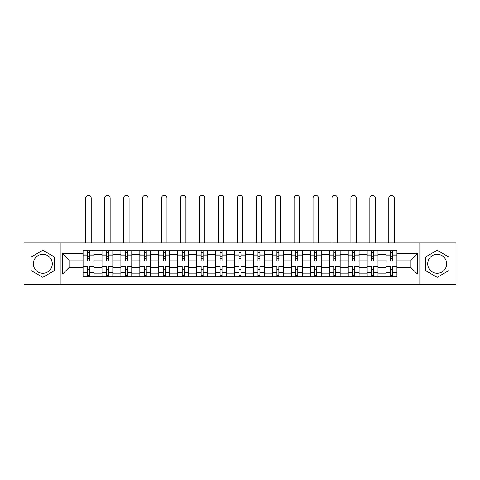 <?xml version="1.0" encoding="UTF-8"?>
<svg xmlns="http://www.w3.org/2000/svg" width="480" height="480" viewBox="0 0 480 480"><rect width="100%" height="100%" fill="white"/><g stroke="black" fill="none" stroke-linecap="round" stroke-linejoin="round"><path stroke-width="0.72" d="M42.822 273.27A9.468 9.468 0 0 1 33.348 263.796A9.468 9.468 0 0 1 42.822 254.328A9.468 9.468 0 0 1 52.29 263.796A9.468 9.468 0 0 1 42.822 273.27M437.178 273.27A9.468 9.468 0 0 1 427.71 263.796A9.468 9.468 0 0 1 437.178 254.328A9.468 9.468 0 0 1 446.652 263.796A9.468 9.468 0 0 1 437.178 273.27M419.82 284.622L456 284.622L456 242.976L24 242.976L24 284.622L419.82 284.622L419.82 242.976M101.952 276.852L101.952 254.448L93.936 254.448L93.936 276.852M93.936 254.448L93.936 250.746M101.952 254.448L101.952 250.746M112.878 250.746L112.878 276.852M120.888 276.852L120.888 250.746M131.82 250.746L131.82 276.852M139.83 276.852L139.83 250.746M150.756 250.746L150.756 276.852M158.772 276.852L158.772 250.746M169.698 250.746L169.698 276.852M177.714 276.852L177.714 250.746M188.64 250.746L188.64 276.852M196.656 276.852L196.656 250.746M207.582 250.746L207.582 276.852M215.598 276.852L215.598 250.746M226.524 250.746L226.524 276.852M234.534 276.852L234.534 250.746M245.466 250.746L245.466 276.852M253.476 276.852L253.476 250.746M264.402 250.746L264.402 276.852M272.418 276.852L272.418 250.746M283.344 250.746L283.344 276.852M291.36 276.852L291.36 250.746M302.286 250.746L302.286 276.852M310.302 276.852L310.302 250.746M321.228 250.746L321.228 276.852M329.244 276.852L329.244 250.746M340.17 250.746L340.17 276.852M348.18 276.852L348.18 250.746M359.112 250.746L359.112 276.852M367.122 276.852L367.122 250.746M378.048 250.746L378.048 276.852M386.064 276.852L386.064 250.746M386.064 267.564L378.048 267.564M367.122 267.564L359.112 267.564M348.18 267.564L340.17 267.564M329.244 267.564L321.228 267.564M310.302 267.564L302.286 267.564M291.36 267.564L283.344 267.564M272.418 267.564L264.402 267.564M253.476 267.564L245.466 267.564M234.534 267.564L226.524 267.564M215.598 267.564L207.582 267.564M196.656 267.564L188.64 267.564M177.714 267.564L169.698 267.564M158.772 267.564L150.756 267.564M139.83 267.564L131.82 267.564M120.888 267.564L112.878 267.564M101.952 267.564L93.936 267.564M386.064 260.034L378.048 260.034M367.122 260.034L359.112 260.034M348.18 260.034L340.17 260.034M329.244 260.034L321.228 260.034M310.302 260.034L302.286 260.034M291.36 260.034L283.344 260.034M272.418 260.034L264.402 260.034M253.476 260.034L245.466 260.034M234.534 260.034L226.524 260.034M215.598 260.034L207.582 260.034M196.656 260.034L188.64 260.034M177.714 260.034L169.698 260.034M158.772 260.034L150.756 260.034M139.83 260.034L131.82 260.034M120.888 260.034L112.878 260.034M101.952 260.034L93.936 260.034M69.048 267.564L83.01 267.564L83.01 260.034L69.048 260.034L69.048 267.564L62.61 273.996L62.61 253.596L83.01 253.596L83.01 260.034M396.99 260.034L396.99 267.564L410.952 267.564L410.952 260.034L396.99 260.034L396.99 250.746L83.01 250.746L83.01 253.596M396.99 253.596L417.39 253.596L417.39 273.996L396.99 273.996L396.99 267.564M83.01 267.564L83.01 276.852L396.99 276.852L396.99 273.996M83.01 273.996L62.61 273.996M60.18 284.622L60.18 242.976M54.534 257.034L42.822 250.266L31.104 257.034L31.104 270.564L42.822 277.326L54.534 270.564L54.534 257.034M448.896 257.034L437.178 250.266L425.466 257.034L425.466 270.564L437.178 277.326L448.896 270.564L448.896 257.034M89.442 275.028L87.498 275.028M87.498 252.564L89.442 252.564M108.384 275.028L106.44 275.028M106.44 252.564L108.384 252.564M127.326 275.028L125.382 275.028M125.382 252.564L127.326 252.564M146.268 275.028L144.324 275.028M144.324 252.564L146.268 252.564M165.21 275.028L163.266 275.028M163.266 252.564L165.21 252.564M184.146 275.028L182.208 275.028M182.208 252.564L184.146 252.564M203.088 275.028L201.144 275.028M201.144 252.564L203.088 252.564M222.03 275.028L220.086 275.028M220.086 252.564L222.03 252.564M240.972 275.028L239.028 275.028M239.028 252.564L240.972 252.564M259.914 275.028L257.97 275.028M257.97 252.564L259.914 252.564M278.856 275.028L276.912 275.028M276.912 252.564L278.856 252.564M297.792 275.028L295.854 275.028M295.854 252.564L297.792 252.564M316.734 275.028L314.79 275.028M314.79 252.564L316.734 252.564M335.676 275.028L333.732 275.028M333.732 252.564L335.676 252.564M354.618 275.028L352.674 275.028M352.674 252.564L354.618 252.564M373.56 275.028L371.616 275.028M371.616 252.564L373.56 252.564M392.502 275.028L390.558 275.028M390.558 252.564L392.502 252.564M62.61 253.596L69.048 260.034M410.952 267.564L417.39 273.996M410.952 260.034L417.39 253.596M93.876 276.852L93.876 260.946L89.442 260.946L89.442 250.746M87.498 250.746L87.498 260.946L83.07 260.946L83.07 250.746M91.206 242.976L91.206 198.114A2.73 2.73 0 0 0 88.47 195.378A2.73 2.73 0 0 0 85.74 198.114L85.74 242.976M93.876 260.946L93.876 250.746M83.07 276.852L83.07 266.652L87.498 266.652L87.498 276.852M89.442 276.852L89.442 266.652L93.876 266.652M87.498 258.276L89.442 258.276M83.07 266.652L83.07 260.946M89.442 269.322L87.498 269.322M89.442 275.274L87.498 275.274M87.498 270.9L89.442 270.9M89.442 256.692L87.498 256.692M87.498 252.324L89.442 252.324M112.818 276.852L112.818 260.946L108.384 260.946L108.384 250.746M106.44 250.746L106.44 260.946L102.012 260.946L102.012 250.746M110.148 242.976L110.148 198.114A2.73 2.73 0 0 0 107.412 195.378A2.73 2.73 0 0 0 104.682 198.114L104.682 242.976M112.818 260.946L112.818 250.746M102.012 276.852L102.012 266.652L106.44 266.652L106.44 276.852M108.384 276.852L108.384 266.652L112.818 266.652M106.44 258.276L108.384 258.276M102.012 266.652L102.012 260.946M108.384 269.322L106.44 269.322M108.384 275.274L106.44 275.274M106.44 270.9L108.384 270.9M108.384 256.692L106.44 256.692M106.44 252.324L108.384 252.324M131.76 276.852L131.76 260.946L127.326 260.946L127.326 250.746M125.382 250.746L125.382 260.946L120.954 260.946L120.954 250.746M129.084 242.976L129.084 198.114A2.73 2.73 0 0 0 126.354 195.378A2.73 2.73 0 0 0 123.624 198.114L123.624 242.976M131.76 260.946L131.76 250.746M120.954 276.852L120.954 266.652L125.382 266.652L125.382 276.852M127.326 276.852L127.326 266.652L131.76 266.652M125.382 258.276L127.326 258.276M120.954 266.652L120.954 260.946M127.326 269.322L125.382 269.322M127.326 275.274L125.382 275.274M125.382 270.9L127.326 270.9M127.326 256.692L125.382 256.692M125.382 252.324L127.326 252.324M150.696 276.852L150.696 260.946L146.268 260.946L146.268 250.746M144.324 250.746L144.324 260.946L139.89 260.946L139.89 250.746M148.026 242.976L148.026 198.114A2.73 2.73 0 0 0 145.296 195.378A2.73 2.73 0 0 0 142.566 198.114L142.566 242.976M150.696 260.946L150.696 250.746M139.89 276.852L139.89 266.652L144.324 266.652L144.324 276.852M146.268 276.852L146.268 266.652L150.696 266.652M144.324 258.276L146.268 258.276M139.89 266.652L139.89 260.946M146.268 269.322L144.324 269.322M146.268 275.274L144.324 275.274M144.324 270.9L146.268 270.9M146.268 256.692L144.324 256.692M144.324 252.324L146.268 252.324M169.638 276.852L169.638 260.946L165.21 260.946L165.21 250.746M163.266 250.746L163.266 260.946L158.832 260.946L158.832 250.746M166.968 242.976L166.968 198.114A2.73 2.73 0 0 0 164.238 195.378A2.73 2.73 0 0 0 161.502 198.114L161.502 242.976M169.638 260.946L169.638 250.746M158.832 276.852L158.832 266.652L163.266 266.652L163.266 276.852M165.21 276.852L165.21 266.652L169.638 266.652M163.266 258.276L165.21 258.276M158.832 266.652L158.832 260.946M165.21 269.322L163.266 269.322M165.21 275.274L163.266 275.274M163.266 270.9L165.21 270.9M165.21 256.692L163.266 256.692M163.266 252.324L165.21 252.324M188.58 276.852L188.58 260.946L184.146 260.946L184.146 250.746M182.208 250.746L182.208 260.946L177.774 260.946L177.774 250.746M185.91 242.976L185.91 198.114A2.73 2.73 0 0 0 183.18 195.378A2.73 2.73 0 0 0 180.444 198.114L180.444 242.976M188.58 260.946L188.58 250.746M177.774 276.852L177.774 266.652L182.208 266.652L182.208 276.852M184.146 276.852L184.146 266.652L188.58 266.652M182.208 258.276L184.146 258.276M177.774 266.652L177.774 260.946M184.146 269.322L182.208 269.322M184.146 275.274L182.208 275.274M182.208 270.9L184.146 270.9M184.146 256.692L182.208 256.692M182.208 252.324L184.146 252.324M207.522 276.852L207.522 260.946L203.088 260.946L203.088 250.746M201.144 250.746L201.144 260.946L196.716 260.946L196.716 250.746M204.852 242.976L204.852 198.114A2.73 2.73 0 0 0 202.116 195.378A2.73 2.73 0 0 0 199.386 198.114L199.386 242.976M207.522 260.946L207.522 250.746M196.716 276.852L196.716 266.652L201.144 266.652L201.144 276.852M203.088 276.852L203.088 266.652L207.522 266.652M201.144 258.276L203.088 258.276M196.716 266.652L196.716 260.946M203.088 269.322L201.144 269.322M203.088 275.274L201.144 275.274M201.144 270.9L203.088 270.9M203.088 256.692L201.144 256.692M201.144 252.324L203.088 252.324M226.464 276.852L226.464 260.946L222.03 260.946L222.03 250.746M220.086 250.746L220.086 260.946L215.658 260.946L215.658 250.746M223.788 242.976L223.788 198.114A2.73 2.73 0 0 0 221.058 195.378A2.73 2.73 0 0 0 218.328 198.114L218.328 242.976M226.464 260.946L226.464 250.746M215.658 276.852L215.658 266.652L220.086 266.652L220.086 276.852M222.03 276.852L222.03 266.652L226.464 266.652M220.086 258.276L222.03 258.276M215.658 266.652L215.658 260.946M222.03 269.322L220.086 269.322M222.03 275.274L220.086 275.274M220.086 270.9L222.03 270.9M222.03 256.692L220.086 256.692M220.086 252.324L222.03 252.324M245.406 276.852L245.406 260.946L240.972 260.946L240.972 250.746M239.028 250.746L239.028 260.946L234.594 260.946L234.594 250.746M242.73 242.976L242.73 198.114A2.73 2.73 0 0 0 240 195.378A2.73 2.73 0 0 0 237.27 198.114L237.27 242.976M245.406 260.946L245.406 250.746M234.594 276.852L234.594 266.652L239.028 266.652L239.028 276.852M240.972 276.852L240.972 266.652L245.406 266.652M239.028 258.276L240.972 258.276M234.594 266.652L234.594 260.946M240.972 269.322L239.028 269.322M240.972 275.274L239.028 275.274M239.028 270.9L240.972 270.9M240.972 256.692L239.028 256.692M239.028 252.324L240.972 252.324M264.342 276.852L264.342 260.946L259.914 260.946L259.914 250.746M257.97 250.746L257.97 260.946L253.536 260.946L253.536 250.746M261.672 242.976L261.672 198.114A2.73 2.73 0 0 0 258.942 195.378A2.73 2.73 0 0 0 256.212 198.114L256.212 242.976M264.342 260.946L264.342 250.746M253.536 276.852L253.536 266.652L257.97 266.652L257.97 276.852M259.914 276.852L259.914 266.652L264.342 266.652M257.97 258.276L259.914 258.276M253.536 266.652L253.536 260.946M259.914 269.322L257.97 269.322M259.914 275.274L257.97 275.274M257.97 270.9L259.914 270.9M259.914 256.692L257.97 256.692M257.97 252.324L259.914 252.324M283.284 276.852L283.284 260.946L278.856 260.946L278.856 250.746M276.912 250.746L276.912 260.946L272.478 260.946L272.478 250.746M280.614 242.976L280.614 198.114A2.73 2.73 0 0 0 277.884 195.378A2.73 2.73 0 0 0 275.148 198.114L275.148 242.976M283.284 260.946L283.284 250.746M272.478 276.852L272.478 266.652L276.912 266.652L276.912 276.852M278.856 276.852L278.856 266.652L283.284 266.652M276.912 258.276L278.856 258.276M272.478 266.652L272.478 260.946M278.856 269.322L276.912 269.322M278.856 275.274L276.912 275.274M276.912 270.9L278.856 270.9M278.856 256.692L276.912 256.692M276.912 252.324L278.856 252.324M302.226 276.852L302.226 260.946L297.792 260.946L297.792 250.746M295.854 250.746L295.854 260.946L291.42 260.946L291.42 250.746M299.556 242.976L299.556 198.114A2.73 2.73 0 0 0 296.82 195.378A2.73 2.73 0 0 0 294.09 198.114L294.09 242.976M302.226 260.946L302.226 250.746M291.42 276.852L291.42 266.652L295.854 266.652L295.854 276.852M297.792 276.852L297.792 266.652L302.226 266.652M295.854 258.276L297.792 258.276M291.42 266.652L291.42 260.946M297.792 269.322L295.854 269.322M297.792 275.274L295.854 275.274M295.854 270.9L297.792 270.9M297.792 256.692L295.854 256.692M295.854 252.324L297.792 252.324M321.168 276.852L321.168 260.946L316.734 260.946L316.734 250.746M314.79 250.746L314.79 260.946L310.362 260.946L310.362 250.746M318.498 242.976L318.498 198.114A2.73 2.73 0 0 0 315.762 195.378A2.73 2.73 0 0 0 313.032 198.114L313.032 242.976M321.168 260.946L321.168 250.746M310.362 276.852L310.362 266.652L314.79 266.652L314.79 276.852M316.734 276.852L316.734 266.652L321.168 266.652M314.79 258.276L316.734 258.276M310.362 266.652L310.362 260.946M316.734 269.322L314.79 269.322M316.734 275.274L314.79 275.274M314.79 270.9L316.734 270.9M316.734 256.692L314.79 256.692M314.79 252.324L316.734 252.324M340.11 276.852L340.11 260.946L335.676 260.946L335.676 250.746M333.732 250.746L333.732 260.946L329.304 260.946L329.304 250.746M337.434 242.976L337.434 198.114A2.73 2.73 0 0 0 334.704 195.378A2.73 2.73 0 0 0 331.974 198.114L331.974 242.976M340.11 260.946L340.11 250.746M329.304 276.852L329.304 266.652L333.732 266.652L333.732 276.852M335.676 276.852L335.676 266.652L340.11 266.652M333.732 258.276L335.676 258.276M329.304 266.652L329.304 260.946M335.676 269.322L333.732 269.322M335.676 275.274L333.732 275.274M333.732 270.9L335.676 270.9M335.676 256.692L333.732 256.692M333.732 252.324L335.676 252.324M359.046 276.852L359.046 260.946L354.618 260.946L354.618 250.746M352.674 250.746L352.674 260.946L348.24 260.946L348.24 250.746M356.376 242.976L356.376 198.114A2.73 2.73 0 0 0 353.646 195.378A2.73 2.73 0 0 0 350.916 198.114L350.916 242.976M359.046 260.946L359.046 250.746M348.24 276.852L348.24 266.652L352.674 266.652L352.674 276.852M354.618 276.852L354.618 266.652L359.046 266.652M352.674 258.276L354.618 258.276M348.24 266.652L348.24 260.946M354.618 269.322L352.674 269.322M354.618 275.274L352.674 275.274M352.674 270.9L354.618 270.9M354.618 256.692L352.674 256.692M352.674 252.324L354.618 252.324M377.988 276.852L377.988 260.946L373.56 260.946L373.56 250.746M371.616 250.746L371.616 260.946L367.182 260.946L367.182 250.746M375.318 242.976L375.318 198.114A2.73 2.73 0 0 0 372.588 195.378A2.73 2.73 0 0 0 369.852 198.114L369.852 242.976M377.988 260.946L377.988 250.746M367.182 276.852L367.182 266.652L371.616 266.652L371.616 276.852M373.56 276.852L373.56 266.652L377.988 266.652M371.616 258.276L373.56 258.276M367.182 266.652L367.182 260.946M373.56 269.322L371.616 269.322M373.56 275.274L371.616 275.274M371.616 270.9L373.56 270.9M373.56 256.692L371.616 256.692M371.616 252.324L373.56 252.324M396.93 276.852L396.93 260.946L392.502 260.946L392.502 250.746M390.558 250.746L390.558 260.946L386.124 260.946L386.124 250.746M394.26 242.976L394.26 198.114A2.73 2.73 0 0 0 391.53 195.378A2.73 2.73 0 0 0 388.794 198.114L388.794 242.976M396.93 260.946L396.93 250.746M386.124 276.852L386.124 266.652L390.558 266.652L390.558 276.852M392.502 276.852L392.502 266.652L396.93 266.652M390.558 258.276L392.502 258.276M386.124 266.652L386.124 260.946M392.502 269.322L390.558 269.322M392.502 275.274L390.558 275.274M390.558 270.9L392.502 270.9M392.502 256.692L390.558 256.692M390.558 252.324L392.502 252.324M367.122 254.448L359.112 254.448M348.18 254.448L340.17 254.448M329.244 254.448L321.228 254.448M310.302 254.448L302.286 254.448M291.36 254.448L283.344 254.448M272.418 254.448L264.402 254.448M253.476 254.448L245.466 254.448M234.534 254.448L226.524 254.448M215.598 254.448L207.582 254.448M196.656 254.448L188.64 254.448M177.714 254.448L169.698 254.448M158.772 254.448L150.756 254.448M139.83 254.448L131.82 254.448M120.888 254.448L112.878 254.448M386.064 254.448L378.048 254.448M367.122 273.144L359.112 273.144M348.18 273.144L340.17 273.144M329.244 273.144L321.228 273.144M310.302 273.144L302.286 273.144M291.36 273.144L283.344 273.144M272.418 273.144L264.402 273.144M253.476 273.144L245.466 273.144M234.534 273.144L226.524 273.144M215.598 273.144L207.582 273.144M196.656 273.144L188.64 273.144M177.714 273.144L169.698 273.144M158.772 273.144L150.756 273.144M139.83 273.144L131.82 273.144M120.888 273.144L112.878 273.144M101.952 273.144L93.936 273.144M386.064 273.144L378.048 273.144M93.876 254.934L89.442 254.934M87.498 254.934L83.07 254.934M87.498 255.096L83.07 255.096M87.498 272.502L83.07 272.502M87.498 272.664L83.07 272.664M93.876 272.664L89.442 272.664M93.876 255.096L89.442 255.096M93.876 272.502L89.442 272.502M112.818 254.934L108.384 254.934M106.44 254.934L102.012 254.934M106.44 255.096L102.012 255.096M106.44 272.502L102.012 272.502M106.44 272.664L102.012 272.664M112.818 272.664L108.384 272.664M112.818 255.096L108.384 255.096M112.818 272.502L108.384 272.502M131.76 254.934L127.326 254.934M125.382 254.934L120.954 254.934M125.382 255.096L120.954 255.096M125.382 272.502L120.954 272.502M125.382 272.664L120.954 272.664M131.76 272.664L127.326 272.664M131.76 255.096L127.326 255.096M131.76 272.502L127.326 272.502M150.696 254.934L146.268 254.934M144.324 254.934L139.89 254.934M144.324 255.096L139.89 255.096M144.324 272.502L139.89 272.502M144.324 272.664L139.89 272.664M150.696 272.664L146.268 272.664M150.696 255.096L146.268 255.096M150.696 272.502L146.268 272.502M169.638 254.934L165.21 254.934M163.266 254.934L158.832 254.934M163.266 255.096L158.832 255.096M163.266 272.502L158.832 272.502M163.266 272.664L158.832 272.664M169.638 272.664L165.21 272.664M169.638 255.096L165.21 255.096M169.638 272.502L165.21 272.502M188.58 254.934L184.146 254.934M182.208 254.934L177.774 254.934M182.208 255.096L177.774 255.096M182.208 272.502L177.774 272.502M182.208 272.664L177.774 272.664M188.58 272.664L184.146 272.664M188.58 255.096L184.146 255.096M188.58 272.502L184.146 272.502M207.522 254.934L203.088 254.934M201.144 254.934L196.716 254.934M201.144 255.096L196.716 255.096M201.144 272.502L196.716 272.502M201.144 272.664L196.716 272.664M207.522 272.664L203.088 272.664M207.522 255.096L203.088 255.096M207.522 272.502L203.088 272.502M226.464 254.934L222.03 254.934M220.086 254.934L215.658 254.934M220.086 255.096L215.658 255.096M220.086 272.502L215.658 272.502M220.086 272.664L215.658 272.664M226.464 272.664L222.03 272.664M226.464 255.096L222.03 255.096M226.464 272.502L222.03 272.502M245.406 254.934L240.972 254.934M239.028 254.934L234.594 254.934M239.028 255.096L234.594 255.096M239.028 272.502L234.594 272.502M239.028 272.664L234.594 272.664M245.406 272.664L240.972 272.664M245.406 255.096L240.972 255.096M245.406 272.502L240.972 272.502M264.342 254.934L259.914 254.934M257.97 254.934L253.536 254.934M257.97 255.096L253.536 255.096M257.97 272.502L253.536 272.502M257.97 272.664L253.536 272.664M264.342 272.664L259.914 272.664M264.342 255.096L259.914 255.096M264.342 272.502L259.914 272.502M283.284 254.934L278.856 254.934M276.912 254.934L272.478 254.934M276.912 255.096L272.478 255.096M276.912 272.502L272.478 272.502M276.912 272.664L272.478 272.664M283.284 272.664L278.856 272.664M283.284 255.096L278.856 255.096M283.284 272.502L278.856 272.502M302.226 254.934L297.792 254.934M295.854 254.934L291.42 254.934M295.854 255.096L291.42 255.096M295.854 272.502L291.42 272.502M295.854 272.664L291.42 272.664M302.226 272.664L297.792 272.664M302.226 255.096L297.792 255.096M302.226 272.502L297.792 272.502M321.168 254.934L316.734 254.934M314.79 254.934L310.362 254.934M314.79 255.096L310.362 255.096M314.79 272.502L310.362 272.502M314.79 272.664L310.362 272.664M321.168 272.664L316.734 272.664M321.168 255.096L316.734 255.096M321.168 272.502L316.734 272.502M340.11 254.934L335.676 254.934M333.732 254.934L329.304 254.934M333.732 255.096L329.304 255.096M333.732 272.502L329.304 272.502M333.732 272.664L329.304 272.664M340.11 272.664L335.676 272.664M340.11 255.096L335.676 255.096M340.11 272.502L335.676 272.502M359.046 254.934L354.618 254.934M352.674 254.934L348.24 254.934M352.674 255.096L348.24 255.096M352.674 272.502L348.24 272.502M352.674 272.664L348.24 272.664M359.046 272.664L354.618 272.664M359.046 255.096L354.618 255.096M359.046 272.502L354.618 272.502M377.988 254.934L373.56 254.934M371.616 254.934L367.182 254.934M371.616 255.096L367.182 255.096M371.616 272.502L367.182 272.502M371.616 272.664L367.182 272.664M377.988 272.664L373.56 272.664M377.988 255.096L373.56 255.096M377.988 272.502L373.56 272.502M396.93 254.934L392.502 254.934M390.558 254.934L386.124 254.934M390.558 255.096L386.124 255.096M390.558 272.502L386.124 272.502M390.558 272.664L386.124 272.664M396.93 272.664L392.502 272.664M396.93 255.096L392.502 255.096M396.93 272.502L392.502 272.502"/></g></svg>
